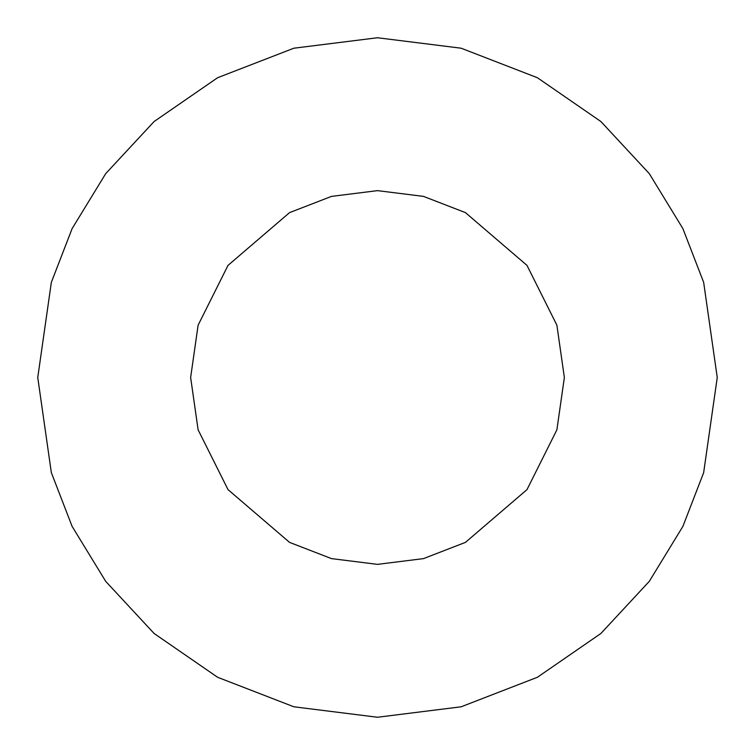 <?xml version="1.0" encoding="UTF-8"?>
<svg xmlns="http://www.w3.org/2000/svg" width="755" height="755" viewBox="0 0 755 755"><rect width="100%" height="100%" fill="white"/><g stroke="black" fill="none" stroke-linecap="round" stroke-linejoin="round"><path stroke-width="1.13" d="M37.75 377.5L51.34 282.37L72.103 228.623L105.7 173.65L154.105 121.527L217.619 77.718L293.865 48.207L377.5 37.75L461.135 48.207L537.381 77.718L600.895 121.527L649.3 173.65L682.898 228.623L703.66 282.37L717.25 377.5L703.66 472.63L682.898 526.377L649.3 581.35L600.895 633.473L537.381 677.282L461.135 706.793L377.5 717.25L293.865 706.793L217.619 677.282L154.105 633.473L105.7 581.35L72.103 526.377L51.34 472.63L37.75 377.5L51.34 472.63L72.103 526.377L105.7 581.35L154.105 633.473L217.619 677.282L293.865 706.793L377.5 717.25L461.135 706.793L537.381 677.282L600.895 633.473L649.3 581.35L682.898 526.377L703.66 472.63L717.25 377.5L703.66 282.37L682.898 228.623L649.3 173.65L600.895 121.527L537.381 77.718L461.135 48.207L377.5 37.75L293.865 48.207L217.619 77.718L154.105 121.527L105.7 173.65L72.103 228.623L51.34 282.37L37.75 377.5M190.637 377.5L198.112 325.178L228.01 265.382L289.561 212.617L331.502 196.385L377.5 190.637L423.498 196.385L465.439 212.617L526.99 265.382L556.888 325.178L564.362 377.5L556.888 429.822L526.99 489.617L465.439 542.383L423.498 558.615L377.5 564.362L331.502 558.615L289.561 542.383L228.01 489.617L198.112 429.822L190.637 377.5L198.112 429.822L228.01 489.617L289.561 542.383L331.502 558.615L377.5 564.362L423.498 558.615L465.439 542.383L526.99 489.617L556.888 429.822L564.362 377.5L556.888 325.178L526.99 265.382L465.439 212.617L423.498 196.385L377.5 190.637L331.502 196.385L289.561 212.617L228.01 265.382L198.112 325.178L190.637 377.5"/></g></svg>
